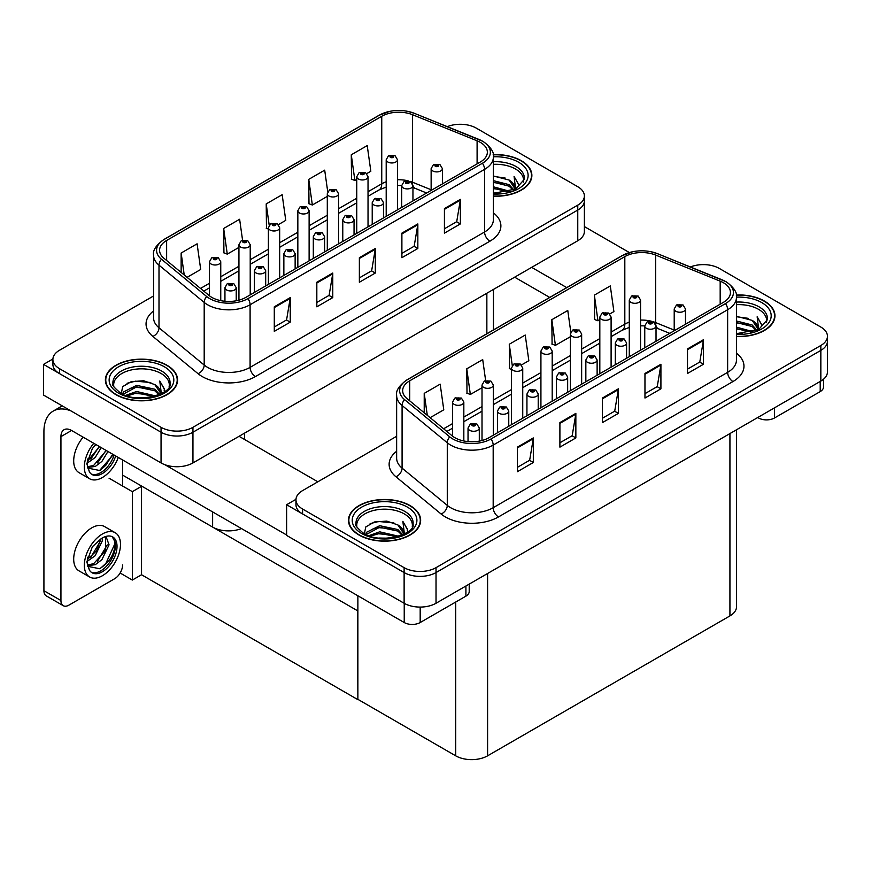 <?xml version="1.0" encoding="UTF-8"?>
<svg xmlns="http://www.w3.org/2000/svg" width="871" height="871" viewBox="0 0 871 871"><rect width="100%" height="100%" fill="white"/><g stroke="black" fill="none" stroke-linecap="round" stroke-linejoin="round"><path stroke-width="1.31" d="M241.452 528.555A22.559 13.021 180 0 1 212.622 527.075L122.604 475.109M584.376 195.931L584.376 231.544A22.559 13.021 0 0 1 577.767 240.744L192.948 462.926A22.559 13.021 0 0 1 161.048 462.926L43.55 395.086L43.55 364.394L161.048 432.223A22.559 13.021 0 0 0 192.948 432.223L577.767 210.053A22.559 13.021 0 0 0 584.376 200.842A22.559 13.021 0 0 1 577.767 210.053L192.948 432.223A22.559 13.021 0 0 1 161.048 432.223L59.5 373.594A22.559 13.021 0 0 1 52.891 364.394L52.891 359.483A22.559 13.021 0 0 0 59.5 368.683L161.048 427.313A22.559 13.021 0 0 0 192.948 427.313L577.767 205.142A22.559 13.021 0 0 0 584.376 195.931A22.559 13.021 0 0 0 577.767 186.721L476.219 128.091A22.559 13.021 0 0 0 447.324 126.643M461.118 124.292L459.42 124.292M52.913 358.983L43.55 364.394M357.872 610.941L141.799 486.192L132.338 491.658L109.049 478.212M141.538 486.345L141.538 574.751L132.338 580.053L120.144 573.02M132.338 580.053L132.338 491.658M357.6 611.094L357.872 699.337L357.872 595.775M357.6 699.489L141.538 574.751M396.643 436.295L302.575 490.613A22.559 13.021 0 0 0 295.966 499.812L295.966 504.734A22.559 13.021 0 0 0 302.575 513.934L404.122 572.563A22.559 13.021 0 0 0 436.023 572.563L820.841 350.392A22.559 13.021 0 0 0 827.45 341.182A22.559 13.021 0 0 1 820.841 350.392L436.023 572.563A22.559 13.021 0 0 1 404.122 572.563L286.624 504.734L286.624 535.425L404.122 603.265A22.559 13.021 0 0 0 436.023 603.265L820.841 381.084A22.559 13.021 0 0 0 827.45 371.884L827.45 336.271A22.559 13.021 0 0 0 820.841 327.06L719.294 268.431A22.559 13.021 0 0 0 690.409 266.972M704.203 264.632L702.494 264.632M295.988 499.323L286.624 504.734M736.539 429.762L736.539 606.706A22.559 13.021 180 0 1 729.931 615.906L487.597 755.821A22.559 13.021 180 0 1 455.696 755.821L357.872 699.337M493.378 196.215A36.092 20.839 0 0 0 531.876 175.43A36.092 20.839 0 0 0 521.304 160.7A36.092 20.839 0 0 0 493.171 154.646M167.003 365.254A36.092 20.839 0 0 0 127.667 360.736A36.092 20.839 0 0 0 105.391 379.985A36.092 20.839 0 0 0 115.963 394.715A36.092 20.839 0 0 0 155.288 399.234A36.092 20.839 0 0 0 177.575 379.985A36.092 20.839 0 0 0 167.003 365.254M105.772 381.89A36.092 20.839 0 0 0 105.641 382.434M480.313 142.365A24.061 13.892 180 0 1 487.357 152.196A24.061 13.892 180 0 1 480.313 162.017L245.851 297.381A24.061 13.892 180 0 1 209.127 295.53L163.933 258.262A24.061 13.892 180 0 1 159.578 250.293A24.061 13.892 180 0 1 166.633 240.472L381.748 116.279A24.061 13.892 180 0 1 412.56 114.722L477.101 140.808A24.061 13.892 180 0 1 480.313 142.365M482.436 141.146A27.066 15.624 0 0 0 478.821 139.393L414.28 113.295A27.066 15.624 0 0 0 407.78 111.368A27.066 15.624 0 0 0 389.729 111.368A27.066 15.624 0 0 0 379.614 115.048L164.499 239.242A27.066 15.624 0 0 0 161.473 259.253L206.667 296.521A27.066 15.624 0 0 0 247.974 298.611L482.436 163.236A27.066 15.624 0 0 0 482.436 141.146M274.289 306.81L274.289 331.361L290.239 322.15L290.239 297.599L274.289 306.81M274.289 327.006L286.581 319.907L290.174 298.415A6.01 3.473 -120 0 0 290.239 297.599M286.472 319.973L290.239 322.15M316.826 282.248L316.826 306.81L332.776 297.599L332.776 273.037L316.826 282.248M316.826 302.444L329.107 295.356L332.711 273.853A6.01 3.473 -120 0 0 332.776 273.037M328.998 295.421L332.776 297.599M444.428 208.583L444.428 233.134L460.378 223.923L460.378 199.372L444.428 208.583M444.428 228.779L456.709 221.691L460.313 200.188A6.01 3.473 -120 0 0 460.378 199.372M456.6 221.746L460.378 223.923M401.89 233.134L401.89 257.696L417.84 248.485L417.84 223.923L401.89 233.134M401.89 253.33L414.171 246.243L417.775 224.74A6.01 3.473 -120 0 0 417.84 223.923M414.073 246.308L417.84 248.485M359.364 257.696L359.364 282.248L375.314 273.037L375.314 248.485L359.364 257.696M359.364 277.893L371.645 270.794L375.249 249.302A6.01 3.473 -120 0 0 375.314 248.485M371.536 270.859L375.314 273.037M153.568 295.966L59.5 350.273A22.559 13.021 0 0 0 52.891 359.483M187.069 277.337L200.7 269.477L197.096 243.815L181.146 253.026L181.146 272.449M327.736 191.805L324.698 170.15L308.748 179.361L308.998 203.77M366.756 173.601L370.828 171.249L367.224 145.588L351.274 154.798L351.536 179.208M242.563 240.189L239.623 219.263L223.673 228.474L223.934 252.873M278.393 224.62L285.764 220.363L282.16 194.701L266.21 203.912L266.472 228.322M268.388 229.04L266.21 228.224M266.21 203.912L269.193 225.175M308.748 179.361L312.341 205.012L327.3 196.389M312.341 205.012L308.748 203.672M351.274 154.798L354.878 180.46L356.751 179.382M354.878 180.46L351.274 179.11M223.673 228.474L227.277 254.125L238.937 247.397M227.277 254.125L223.673 252.786M181.146 253.026L184.227 274.996M177.325 382.434A36.092 20.839 0 0 0 177.194 381.89M531.626 177.88A36.092 20.839 0 0 0 531.495 177.336M736.452 336.554A36.092 20.839 0 0 0 774.95 315.77A36.092 20.839 0 0 0 764.379 301.039A36.092 20.839 0 0 0 736.245 294.986M410.078 505.583A36.092 20.839 0 0 0 370.752 501.075A36.092 20.839 0 0 0 348.465 520.325A36.092 20.839 0 0 0 359.037 535.055A36.092 20.839 0 0 0 398.374 539.574A36.092 20.839 0 0 0 420.649 520.325A36.092 20.839 0 0 0 410.078 505.583M348.846 522.23A36.092 20.839 0 0 0 348.716 522.774M723.387 282.705A24.061 13.892 180 0 1 730.431 292.525A24.061 13.892 180 0 1 723.387 302.357L488.925 437.721A24.061 13.892 180 0 1 452.201 435.859L407.007 398.602A24.061 13.892 180 0 1 402.663 390.633A24.061 13.892 180 0 1 409.708 380.812L624.823 256.618A24.061 13.892 180 0 1 655.634 255.061L720.175 281.148A24.061 13.892 180 0 1 723.387 282.705M725.521 281.485A27.066 15.624 0 0 0 721.907 279.733L657.355 253.635A27.066 15.624 0 0 0 650.855 251.708A27.066 15.624 0 0 0 632.814 251.708A27.066 15.624 0 0 0 622.689 255.388L407.574 379.582A27.066 15.624 0 0 0 404.547 399.593L449.741 436.861A27.066 15.624 0 0 0 491.048 438.951L725.521 303.576A27.066 15.624 0 0 0 725.521 281.485M517.374 447.139L517.374 471.701L533.324 462.49L533.324 437.939L517.374 447.139M517.374 467.346L529.655 460.247L533.259 438.755A6.01 3.473 -120 0 0 533.324 437.939M529.546 460.313L533.324 462.49M559.901 422.587L559.901 447.15L575.851 437.939L575.851 413.377L559.901 422.587M559.901 442.784L572.193 435.696L575.785 414.193A6.01 3.473 -120 0 0 575.851 413.377M572.084 435.761L575.851 437.939M687.502 348.923L687.502 373.474L703.452 364.263L703.452 339.712L687.502 348.923M687.502 369.119L699.783 362.031L703.387 340.528A6.01 3.473 -120 0 0 703.452 339.712M699.674 362.086L703.452 364.263M644.965 373.474L644.965 398.036L660.915 388.825L660.915 364.263L644.965 373.474M644.965 393.67L657.257 386.582L660.849 365.08A6.01 3.473 -120 0 0 660.915 364.263M657.148 386.648L660.915 388.825M602.438 398.036L602.438 422.587L618.388 413.377L618.388 388.825L602.438 398.036M602.438 418.232L614.719 411.134L618.323 389.642A6.01 3.473 -120 0 0 618.388 388.825M614.61 411.199L618.388 413.377M295.966 499.812A22.559 13.021 0 0 0 302.575 509.023L404.122 567.652A22.559 13.021 0 0 0 436.023 567.652L820.841 345.482A22.559 13.021 0 0 0 827.45 336.271M430.143 417.677L443.775 409.816L440.171 384.155L424.221 393.365L424.221 412.789M570.81 332.145L567.772 310.49L551.822 319.701L552.083 344.11M609.842 313.941L613.903 311.589L610.299 285.928L594.36 295.138L594.61 319.548M485.637 380.529L482.708 359.603L466.758 368.814L467.008 393.213M521.479 364.949L528.839 360.703L525.235 335.041L509.285 344.252L509.546 368.662M511.462 369.38L509.285 368.564M509.285 344.252L512.268 365.515M551.822 319.701L555.426 345.352L570.374 336.718M555.426 345.352L551.822 344.012M594.36 295.138L597.952 320.8L599.825 319.722M597.952 320.8L594.36 319.45M466.758 368.814L470.351 394.465L482.011 387.737M470.351 394.465L466.758 393.126M424.221 393.365L427.302 415.336M420.399 522.774A36.092 20.839 0 0 0 420.279 522.23M774.7 318.22A36.092 20.839 0 0 0 774.58 317.675M220.755 300.647L220.755 261.736A5.64 3.255 180 0 1 217.271 264.751A5.64 3.255 180 0 1 211.13 264.044A5.64 3.255 180 0 1 209.476 261.736L211.729 257.827A3.756 2.265 57.8 0 1 213.733 257.936A1.884 1.089 0 0 0 213.787 259.438A1.884 1.089 0 0 0 216.444 259.438A1.884 1.089 0 0 0 216.444 257.903A1.884 1.089 0 0 0 213.852 257.87L215.866 258.665L214.582 258.981L213.733 257.936M214.614 258.992L214.614 258.349M213.852 257.87A3.756 2.069 -117.9 0 0 212.089 257.62A3.756 2.069 -117.9 0 0 211.925 257.718M214.56 258.959L214.56 258.371M236.226 300.778L236.226 287.68A5.64 3.255 180 0 1 232.753 290.685A5.64 3.255 180 0 1 226.602 289.978A5.64 3.255 180 0 1 224.947 287.68L227.2 283.761A3.756 2.265 57.8 0 1 229.204 283.87A1.884 1.089 0 0 0 229.258 285.372A1.884 1.089 0 0 0 231.915 285.372A1.884 1.089 0 0 0 231.915 283.837A1.884 1.089 0 0 0 229.323 283.804L231.338 284.61L230.053 284.915L229.204 283.87M230.086 284.926L230.086 284.284M229.323 283.804A3.756 2.069 -117.9 0 0 227.56 283.554A3.756 2.069 -117.9 0 0 227.396 283.663M230.053 284.915L230.031 284.316M463.829 440.976L463.829 402.075A5.64 3.255 180 0 1 460.356 405.091A5.64 3.255 180 0 1 454.205 404.384A5.64 3.255 180 0 1 452.561 402.075L454.804 398.167A3.756 2.265 57.8 0 1 456.807 398.276A1.884 1.089 0 0 0 456.861 399.778A1.884 1.089 0 0 0 459.529 399.778A1.884 1.089 0 0 0 459.529 398.243A1.884 1.089 0 0 0 456.927 398.21L458.952 399.005L457.667 399.321L456.807 398.276M457.689 399.332L457.689 398.689M456.927 398.21A3.756 2.069 -117.9 0 0 455.163 397.96A3.756 2.069 -117.9 0 0 455 398.058M457.667 399.321L457.645 398.711M479.3 441.118L479.3 428.02A5.64 3.255 180 0 1 475.827 431.025A5.64 3.255 180 0 1 469.676 430.318A5.64 3.255 180 0 1 468.032 428.02L470.275 424.101A3.756 2.265 57.8 0 1 472.278 424.21A1.884 1.089 0 0 0 472.332 425.712A1.884 1.089 0 0 0 475 425.712A1.884 1.089 0 0 0 475 424.177A1.884 1.089 0 0 0 472.398 424.144L474.423 424.95L473.138 425.255L472.278 424.21M473.16 425.266L473.16 424.623M472.398 424.144A3.756 2.069 -117.9 0 0 470.634 423.894A3.756 2.069 -117.9 0 0 470.471 424.003M473.138 425.255L473.116 424.656M508.762 426.267L508.762 411.014A5.64 3.255 180 0 1 505.278 414.019A5.64 3.255 180 0 1 499.137 413.311A5.64 3.255 180 0 1 497.483 411.014L499.725 407.095A3.756 2.265 57.8 0 1 501.74 407.203A1.884 1.089 0 0 0 501.794 408.706A1.884 1.089 0 0 0 504.451 408.706A1.884 1.089 0 0 0 504.451 407.171A1.884 1.089 0 0 0 501.848 407.138L503.874 407.944L502.589 408.249L501.74 407.203M502.611 408.259L502.611 407.617M501.848 407.138A3.756 2.069 -117.9 0 0 500.096 406.888A3.756 2.069 -117.9 0 0 499.932 406.997M502.589 408.249L502.567 407.65M538.213 409.261L538.213 394.008A5.64 3.255 180 0 1 534.729 397.013A5.64 3.255 180 0 1 528.588 396.305A5.64 3.255 180 0 1 526.933 394.008L529.187 390.088A3.756 2.265 57.8 0 1 531.19 390.208A1.884 1.089 0 0 0 531.245 391.7A1.884 1.089 0 0 0 533.901 391.7A1.884 1.089 0 0 0 533.901 390.164A1.884 1.089 0 0 0 531.31 390.132L533.324 390.937L532.039 391.242L531.19 390.208M532.072 391.253L532.072 390.611M531.31 390.132A3.756 2.069 -117.9 0 0 529.546 389.881A3.756 2.069 -117.9 0 0 529.383 389.99M532.039 391.242L532.018 390.644M567.663 392.255L567.663 377.001A5.64 3.255 180 0 1 564.19 380.006A5.64 3.255 180 0 1 558.039 379.299A5.64 3.255 180 0 1 556.395 377.001L558.638 373.082A3.756 2.265 57.8 0 1 560.641 373.202A1.884 1.089 0 0 0 560.695 374.693A1.884 1.089 0 0 0 563.363 374.693A1.884 1.089 0 0 0 563.363 373.158A1.884 1.089 0 0 0 560.761 373.126L562.557 373.626L561.501 374.236L561.523 373.615M560.761 373.126A3.756 2.069 -117.9 0 0 558.997 372.875A3.756 2.069 -117.9 0 0 558.834 372.984M561.479 374.225L560.641 373.202M561.501 374.236L561.479 373.637M597.125 375.249L597.125 359.995A5.64 3.255 180 0 1 593.641 363A5.64 3.255 180 0 1 587.5 362.292A5.64 3.255 180 0 1 585.845 359.995L588.088 356.087A3.756 2.265 57.8 0 1 590.103 356.195A1.884 1.089 0 0 0 590.157 357.698A1.884 1.089 0 0 0 592.813 357.698A1.884 1.089 0 0 0 592.813 356.163A1.884 1.089 0 0 0 590.211 356.13L592.019 356.62L590.952 357.23L590.974 356.609M590.211 356.13A3.756 2.069 -117.9 0 0 588.458 355.869A3.756 2.069 -117.9 0 0 588.284 355.978M590.93 357.219L590.103 356.195M590.952 357.23L590.93 356.631M265.688 285.928L265.688 270.674A5.64 3.255 180 0 1 262.204 273.679A5.64 3.255 180 0 1 256.052 272.971A5.64 3.255 180 0 1 254.408 270.674L256.651 266.755A3.756 2.265 57.8 0 1 258.654 266.874A1.884 1.089 0 0 0 258.72 268.366A1.884 1.089 0 0 0 261.376 268.366A1.884 1.089 0 0 0 261.376 266.831A1.884 1.089 0 0 0 258.774 266.798L260.799 267.604L259.514 267.909L258.654 266.874M259.536 267.92L259.536 267.277M258.774 266.798A3.756 2.069 -117.9 0 0 257.021 266.548A3.756 2.069 -117.9 0 0 256.847 266.657M259.514 267.909L259.493 267.31M295.138 268.921L295.138 253.668A5.64 3.255 180 0 1 291.654 256.673A5.64 3.255 180 0 1 285.514 255.965A5.64 3.255 180 0 1 283.859 253.668L286.113 249.748A3.756 2.265 57.8 0 1 288.116 249.868A1.884 1.089 0 0 0 288.17 251.36A1.884 1.089 0 0 0 290.827 251.36A1.884 1.089 0 0 0 290.827 249.825A1.884 1.089 0 0 0 288.225 249.792L290.25 250.598L288.965 250.902L288.116 249.868M288.987 250.913L288.987 250.282M288.225 249.792A3.756 2.069 -117.9 0 0 286.472 249.542A3.756 2.069 -117.9 0 0 286.309 249.65M288.965 250.902L288.943 250.304M324.589 251.915L324.589 236.662A5.64 3.255 180 0 1 321.105 239.667A5.64 3.255 180 0 1 314.964 238.959A5.64 3.255 180 0 1 313.31 236.662L315.563 232.742A3.756 2.265 57.8 0 1 317.567 232.862A1.884 1.089 0 0 0 317.621 234.364A1.884 1.089 0 0 0 320.278 234.364A1.884 1.089 0 0 0 320.278 232.829A1.884 1.089 0 0 0 317.686 232.797L319.701 233.591L318.416 233.896L317.567 232.862M318.448 233.907L318.448 233.276M317.686 232.797A3.756 2.069 -117.9 0 0 315.923 232.535A3.756 2.069 -117.9 0 0 315.759 232.644M318.394 233.885L318.394 233.297M354.051 234.909L354.051 219.655A5.64 3.255 180 0 1 350.567 222.66A5.64 3.255 180 0 1 344.415 221.963A5.64 3.255 180 0 1 342.771 219.655L345.014 215.747A3.756 2.265 57.8 0 1 347.017 215.856A1.884 1.089 0 0 0 347.083 217.358A1.884 1.089 0 0 0 349.739 217.358A1.884 1.089 0 0 0 349.739 215.823A1.884 1.089 0 0 0 347.137 215.79L349.162 216.585L347.877 216.89L347.017 215.856M347.899 216.912L347.899 216.269M347.137 215.79A3.756 2.069 -117.9 0 0 345.373 215.529A3.756 2.069 -117.9 0 0 345.21 215.638M347.877 216.89L347.856 216.291M250.217 294.866L250.217 244.729A5.64 3.255 180 0 1 246.733 247.745A5.64 3.255 180 0 1 240.581 247.037A5.64 3.255 180 0 1 238.937 244.729L241.18 240.821A3.756 2.265 57.8 0 1 243.183 240.929A1.884 1.089 0 0 0 243.249 242.432A1.884 1.089 0 0 0 245.905 242.432A1.884 1.089 0 0 0 245.905 240.897A1.884 1.089 0 0 0 243.303 240.864L245.328 241.67L244.043 241.975L244.065 241.343M243.303 240.864A3.756 2.069 -117.9 0 0 241.539 240.614A3.756 2.069 -117.9 0 0 241.376 240.723M244.022 241.376L243.183 240.929M279.667 277.86L279.667 227.734A5.64 3.255 180 0 1 276.183 230.739A5.64 3.255 180 0 1 270.043 230.031A5.64 3.255 180 0 1 268.388 227.734L270.641 223.814A3.756 2.265 57.8 0 1 272.645 223.923A1.884 1.089 0 0 0 272.699 225.426A1.884 1.089 0 0 0 275.356 225.426A1.884 1.089 0 0 0 275.356 223.891A1.884 1.089 0 0 0 272.754 223.858L274.561 224.348L273.494 224.968L273.516 224.337M272.754 223.858A3.756 2.069 -117.9 0 0 271.001 223.607A3.756 2.069 -117.9 0 0 270.837 223.716M273.472 224.958L272.645 223.923M273.494 224.968L273.472 224.37M309.118 260.854L309.118 210.728A5.64 3.255 180 0 1 305.634 213.733A5.64 3.255 180 0 1 299.493 213.025A5.64 3.255 180 0 1 297.838 210.728L300.092 206.808A3.756 2.265 57.8 0 1 302.095 206.917A1.884 1.089 0 0 0 302.15 208.419A1.884 1.089 0 0 0 304.806 208.419A1.884 1.089 0 0 0 304.806 206.884A1.884 1.089 0 0 0 302.215 206.852L304.229 207.657L302.945 207.962L302.095 206.917M302.977 207.973L302.977 207.331M302.215 206.852A3.756 2.069 -117.9 0 0 300.451 206.601A3.756 2.069 -117.9 0 0 300.288 206.71M302.945 207.962L302.923 207.363M493.291 435.195L493.291 385.069A5.64 3.255 180 0 1 489.807 388.085A5.64 3.255 180 0 1 483.666 387.377A5.64 3.255 180 0 1 482.011 385.069L484.254 381.16A3.756 2.265 57.8 0 1 486.268 381.269A1.884 1.089 0 0 0 486.323 382.772A1.884 1.089 0 0 0 488.979 382.772A1.884 1.089 0 0 0 488.979 381.237A1.884 1.089 0 0 0 486.377 381.204L488.402 381.999L487.118 382.315L486.268 381.269M487.139 382.325L487.139 381.683M486.377 381.204A3.756 2.069 -117.9 0 0 484.624 380.954A3.756 2.069 -117.9 0 0 484.45 381.052M487.118 382.315L487.096 381.716M522.742 418.2L522.742 368.063A5.64 3.255 180 0 1 519.258 371.079A5.64 3.255 180 0 1 513.117 370.371A5.64 3.255 180 0 1 511.462 368.063L513.716 364.154A3.756 2.265 57.8 0 1 515.719 364.263A1.884 1.089 0 0 0 515.774 365.766A1.884 1.089 0 0 0 518.43 365.766A1.884 1.089 0 0 0 518.43 364.23A1.884 1.089 0 0 0 515.839 364.198L517.853 365.003L516.568 365.308L515.719 364.263M516.59 365.319L516.59 364.677M515.839 364.198A3.756 2.069 -117.9 0 0 514.075 363.947A3.756 2.069 -117.9 0 0 513.912 364.056M516.547 365.287L516.547 364.709M552.192 401.193L552.192 351.067A5.64 3.255 180 0 1 548.719 354.072A5.64 3.255 180 0 1 542.568 353.365A5.64 3.255 180 0 1 540.924 351.067L543.166 347.148A3.756 2.265 57.8 0 1 545.17 347.257A1.884 1.089 0 0 0 545.224 348.759A1.884 1.089 0 0 0 547.892 348.759A1.884 1.089 0 0 0 547.892 347.224A1.884 1.089 0 0 0 545.29 347.191L547.315 347.997L546.03 348.302L545.17 347.257M546.052 348.313L546.052 347.671M545.29 347.191A3.756 2.069 -117.9 0 0 543.526 346.941A3.756 2.069 -117.9 0 0 543.362 347.05M546.03 348.302L546.008 347.703M774.482 407.857L774.482 417.982L820.21 391.591L820.21 381.454M629.385 252.557L584.376 226.58M566.738 287.604L531.669 267.364M823.509 379.233L823.509 386.985A11.279 6.511 180 0 1 820.21 391.591M774.482 417.982A11.279 6.511 180 0 1 758.532 417.982L758.532 417.067M514.652 277.185L549.721 297.425M757.737 417.525L758.532 417.982M420.181 607.076L420.181 622.536L465.909 596.145L465.909 586.009M317.839 481.805L239.046 436.306M286.624 534.99L164.848 464.689M60.937 600.533A11.279 6.511 120 0 0 63.267 605.693L46.261 595.873A11.279 6.511 -60 0 1 43.92 590.712L60.937 600.533L60.937 436.621A15.036 8.677 60 0 1 64.051 429.73A15.036 8.677 60 0 1 71.564 430.481L404.231 622.536L404.231 603.32M70.965 410.916A45.118 26.043 -120 0 0 53.262 411.058A45.118 26.043 -120 0 0 43.92 431.7L43.92 590.712M63.267 605.693A11.279 6.511 120 0 0 68.907 605.138L114.634 578.736A11.279 6.511 120 0 0 122.604 564.931M122.604 486.04L122.604 459.942M469.208 584.103L469.208 591.54A11.279 6.511 180 0 1 465.909 596.145M420.181 622.536A11.279 6.511 180 0 1 404.231 622.536M493.378 164.336A27.818 16.059 180 0 1 515.458 168.985A27.818 16.059 180 0 1 523.438 182.083M493.204 154.864A35.711 20.621 180 0 1 521.043 160.852A35.711 20.621 180 0 1 531.495 175.43A35.711 20.621 180 0 1 493.378 195.997M493.378 175.975L509.078 180.036L514.565 188.082M493.378 192.927L499.05 193.308M493.378 186.786L509.927 191.359M493.378 188.321L508.294 191.838M493.378 180.645L509.078 184.641L513.89 189.889M493.378 182.181L509.078 186.176L513.215 190.183M514.249 189.736A18.792 10.855 0 0 0 514.576 187.711A18.792 10.855 0 0 0 509.078 180.036M515.643 189.061L514.075 176.465L518.648 184.38L518.474 186.035M514.075 176.465L518.648 184.685M493.378 176.388L505.093 177.989M493.378 182.529L504.549 183.966M493.378 188.659L504.549 190.096M356.903 526.977A27.818 16.059 180 0 1 372.538 510.754A27.818 16.059 180 0 1 404.231 513.879A27.818 16.059 180 0 1 412.212 526.977M409.816 505.746A35.711 20.621 180 0 1 420.279 520.325A35.711 20.621 180 0 1 398.232 539.367A35.711 20.621 180 0 1 359.309 534.903A35.711 20.621 180 0 1 348.846 520.325A35.711 20.621 180 0 1 370.894 501.271A35.711 20.621 180 0 1 409.816 505.746M364.361 533.771L365.787 526.922L374.345 521.99L386.724 521.098L397.851 524.93L403.349 532.976M379.255 538.028L387.835 538.191M368.771 535.709L379.691 531.833L398.7 536.253M370.273 536.209L379.691 533.368L397.067 536.721M365.776 534.478L366.408 532.344L379.691 525.703L397.851 529.535L402.663 534.783M366.081 534.62L379.691 527.238L397.851 531.07L401.999 535.077M403.023 534.62A18.792 10.855 0 0 0 403.36 532.595A18.792 10.855 0 0 0 397.851 524.93M404.416 533.956L402.848 521.359L407.421 529.274L407.247 530.929M402.848 521.359L407.421 529.579M370.131 523.613L378.645 521.511L393.866 522.872M373.158 528.708L378.645 527.652L393.333 528.849M373.158 534.848L378.645 533.792L393.333 534.99M113.829 386.637A27.818 16.059 180 0 1 129.452 370.415A27.818 16.059 180 0 1 161.157 373.539A27.818 16.059 180 0 1 169.137 386.637M166.742 365.406A35.711 20.621 180 0 1 177.194 379.985A35.711 20.621 180 0 1 155.147 399.038A35.711 20.621 180 0 1 116.224 394.563A35.711 20.621 180 0 1 105.772 379.985A35.711 20.621 180 0 1 127.819 360.932A35.711 20.621 180 0 1 166.742 365.406M121.287 393.431L122.713 386.582L131.271 381.65L143.65 380.758L154.777 384.59L160.264 392.636M136.181 397.688L144.749 397.851M125.685 395.369L136.616 391.504L155.626 395.913M127.199 395.87L136.616 393.039L153.993 396.392M122.702 394.138L123.323 392.015L136.616 385.363L154.777 389.195L159.589 394.443M123.007 394.28L136.616 386.898L154.777 390.731L158.914 394.737M159.948 394.291A18.792 10.855 0 0 0 160.275 392.266A18.792 10.855 0 0 0 154.777 384.59M161.342 393.616L159.774 381.019L164.347 388.934L164.173 390.589M159.774 381.019L164.347 389.239M127.057 383.273L135.56 381.171L150.792 382.532M130.084 388.379L135.56 387.312L150.248 388.52M130.084 394.509L135.56 393.452L150.248 394.65M736.452 304.676A27.818 16.059 180 0 1 758.532 309.325A27.818 16.059 180 0 1 766.513 322.422M736.289 295.204A35.711 20.621 180 0 1 764.117 301.192A35.711 20.621 180 0 1 774.58 315.77A35.711 20.621 180 0 1 736.452 336.337M736.452 316.315L752.152 320.376L757.65 328.421M736.452 333.266L742.136 333.637M736.452 327.126L753.001 331.699M736.452 328.661L751.368 332.167M736.452 320.985L752.152 324.981L756.964 330.229M736.452 322.52L752.152 326.516L756.3 330.523M757.324 330.065A18.792 10.855 0 0 0 757.661 328.051A18.792 10.855 0 0 0 752.152 320.376M758.717 329.401L757.149 316.804L761.722 324.72L761.548 326.375M757.149 316.804L761.722 325.025M736.452 316.728L748.167 318.318M736.452 322.869L747.634 324.306M736.452 328.998L747.634 330.436M83.126 437.155A25.564 14.763 120 0 0 78.989 472.626L89.626 478.767A25.564 14.763 120 0 0 102.408 477.504A25.564 14.763 120 0 0 118.282 457.449M93.763 443.285A25.564 14.763 120 0 0 89.626 478.767M87.666 458.984L87.285 464.776L89.365 471.799A20.675 11.933 120 0 0 92.065 474.532A20.675 11.933 120 0 0 102.408 473.508A20.675 11.933 120 0 0 115.701 455.958M91.303 474.02A20.675 11.933 120 0 0 100.807 472.594A20.675 11.933 120 0 0 114.112 455.043M113.372 454.608L99.599 470.492L87.786 468.097M101.221 447.596L95.157 457.525L87.252 463.1M99.523 446.616L87.35 461.325M107.971 451.494L101.907 461.423L95.331 466.431L87.633 467.477M106.284 450.514L93.654 465.452L87.503 466.78M89.365 471.799L86.817 463.72L92.359 448.532L95.875 444.515M112.74 454.248L105.848 465.245L100.459 470.068M105.99 450.351L97.563 462.958M99.24 446.453L90.813 459.05M115.19 532.714L104.553 526.574A25.564 14.763 120 0 0 91.771 527.848A25.564 14.763 120 0 0 75.069 550.374A25.564 14.763 120 0 0 78.989 570.853L89.626 576.994A25.564 14.763 120 0 0 102.408 575.731A25.564 14.763 120 0 0 119.109 553.205A25.564 14.763 120 0 0 115.19 532.714A25.564 14.763 120 0 0 102.408 533.988A25.564 14.763 120 0 0 85.706 556.515A25.564 14.763 120 0 0 89.626 576.994M112.217 536.678L115.092 542.056C115.179 553.194 110.018 562.089 99.599 568.719L87.786 566.324M102.408 571.735A20.675 11.933 120 0 0 115.908 553.521A20.675 11.933 120 0 0 112.74 536.95A20.675 11.933 120 0 0 102.408 537.973A20.675 11.933 120 0 0 100.72 539.062L92.359 546.759L86.817 561.937L89.365 570.026A20.675 11.933 120 0 0 92.065 572.759A20.675 11.933 120 0 0 102.408 571.735M91.303 572.247A20.675 11.933 120 0 0 100.807 570.821A20.675 11.933 120 0 0 115.092 542.056M102.212 538.082L102.288 540.913L95.157 555.752L87.252 561.327M100.644 539.105L96.648 550.668L87.35 559.552M104.509 536.939L106.382 537.527L109.049 544.811L101.907 559.65L95.331 564.658L87.633 565.704M105.478 537.135L105.587 550.494L93.654 563.679L87.503 565.007M89.365 570.026L87.285 563.004L87.666 557.211M114.624 540.085L114.809 543.918L105.848 563.472L100.459 568.295M107.242 544.887L97.563 561.174M100.492 540.989L90.813 557.277M383.501 217.913L383.501 202.649A5.64 3.255 180 0 1 380.017 205.654A5.64 3.255 180 0 1 373.877 204.957A5.64 3.255 180 0 1 372.222 202.649L374.476 198.74A3.756 2.265 57.8 0 1 376.479 198.849A1.884 1.089 0 0 0 376.533 200.352A1.884 1.089 0 0 0 379.19 200.352A1.884 1.089 0 0 0 379.19 198.817A1.884 1.089 0 0 0 376.588 198.784L378.613 199.579L377.328 199.884L376.479 198.849M377.35 199.905L377.35 199.263M376.588 198.784A3.756 2.069 -117.9 0 0 374.835 198.523A3.756 2.069 -117.9 0 0 374.672 198.632M377.328 199.884L377.306 199.285M412.952 200.907L412.952 185.643A5.64 3.255 180 0 1 409.468 188.659A5.64 3.255 180 0 1 403.327 187.951A5.64 3.255 180 0 1 401.673 185.643L403.926 181.734A3.756 2.265 57.8 0 1 405.93 181.843A1.884 1.089 0 0 0 405.984 183.346A1.884 1.089 0 0 0 408.641 183.346A1.884 1.089 0 0 0 408.641 181.81A1.884 1.089 0 0 0 406.049 181.778L408.064 182.572L406.779 182.888L405.93 181.843M406.811 182.899L406.811 182.257M406.049 181.778A3.756 2.069 -117.9 0 0 404.286 181.527A3.756 2.069 -117.9 0 0 404.122 181.625M406.757 182.866L406.757 182.279M442.414 183.901L442.414 168.636A5.64 3.255 180 0 1 438.93 171.652A5.64 3.255 180 0 1 432.778 170.945A5.64 3.255 180 0 1 431.134 168.636L433.377 164.728A3.756 2.265 57.8 0 1 435.38 164.837A1.884 1.089 0 0 0 435.435 166.339A1.884 1.089 0 0 0 438.102 166.339A1.884 1.089 0 0 0 438.102 164.804A1.884 1.089 0 0 0 435.5 164.771L437.525 165.566L436.24 165.882L436.262 165.25M435.5 164.771A3.756 2.069 -117.9 0 0 433.736 164.521A3.756 2.069 -117.9 0 0 433.573 164.619M436.219 165.86L435.38 164.837M436.24 165.882L436.219 165.272M626.576 358.242L626.576 342.989A5.64 3.255 180 0 1 623.092 345.994A5.64 3.255 180 0 1 616.951 345.297A5.64 3.255 180 0 1 615.296 342.989L617.55 339.08A3.756 2.265 57.8 0 1 619.553 339.189A1.884 1.089 0 0 0 619.608 340.692A1.884 1.089 0 0 0 622.264 340.692A1.884 1.089 0 0 0 622.264 339.157A1.884 1.089 0 0 0 619.673 339.124L621.469 339.614L620.402 340.223L620.424 339.603M619.673 339.124A3.756 2.069 -117.9 0 0 617.909 338.863A3.756 2.069 -117.9 0 0 617.746 338.971M620.381 340.213L619.553 339.189M620.402 340.223L620.381 339.625M656.026 341.247L656.026 325.983A5.64 3.255 180 0 1 652.553 328.988A5.64 3.255 180 0 1 646.402 328.291A5.64 3.255 180 0 1 644.758 325.983L647.001 322.074A3.756 2.265 57.8 0 1 649.004 322.183A1.884 1.089 0 0 0 649.058 323.685A1.884 1.089 0 0 0 651.726 323.685A1.884 1.089 0 0 0 651.726 322.15A1.884 1.089 0 0 0 649.124 322.118L651.149 322.912L649.864 323.217L649.004 322.183M649.886 323.239L649.886 322.597M649.124 322.118A3.756 2.069 -117.9 0 0 647.36 321.856A3.756 2.069 -117.9 0 0 647.197 321.965M649.842 323.206L649.842 322.618M685.488 324.241L685.488 308.976A5.64 3.255 180 0 1 682.004 311.992A5.64 3.255 180 0 1 675.863 311.285A5.64 3.255 180 0 1 674.208 308.976L676.451 305.068A3.756 2.265 57.8 0 1 678.465 305.177A1.884 1.089 0 0 0 678.52 306.679A1.884 1.089 0 0 0 681.176 306.679A1.884 1.089 0 0 0 681.176 305.144A1.884 1.089 0 0 0 678.574 305.111L680.382 305.601L679.315 306.222L679.336 305.59M678.574 305.111A3.756 2.069 -117.9 0 0 676.821 304.861A3.756 2.069 -117.9 0 0 676.647 304.959M679.293 306.2L678.465 305.177M679.315 306.222L679.293 305.612M581.654 384.187L581.654 334.061A5.64 3.255 180 0 1 578.17 337.066A5.64 3.255 180 0 1 572.029 336.358A5.64 3.255 180 0 1 570.374 334.061L572.617 330.142A3.756 2.265 57.8 0 1 574.631 330.251A1.884 1.089 0 0 0 574.686 331.753A1.884 1.089 0 0 0 577.342 331.753A1.884 1.089 0 0 0 577.342 330.218A1.884 1.089 0 0 0 574.74 330.185L576.765 330.991L575.481 331.296L574.631 330.251M575.502 331.307L575.502 330.664M574.74 330.185A3.756 2.069 -117.9 0 0 572.987 329.935A3.756 2.069 -117.9 0 0 572.813 330.044M575.481 331.296L575.459 330.697M611.104 367.181L611.104 317.055A5.64 3.255 180 0 1 607.62 320.06A5.64 3.255 180 0 1 601.48 319.352A5.64 3.255 180 0 1 599.825 317.055L602.079 313.135A3.756 2.265 57.8 0 1 604.082 313.255A1.884 1.089 0 0 0 604.136 314.747A1.884 1.089 0 0 0 606.793 314.747A1.884 1.089 0 0 0 606.793 313.212A1.884 1.089 0 0 0 604.191 313.179L606.216 313.985L604.931 314.289L604.082 313.255M604.953 314.3L604.953 313.658M604.191 313.179A3.756 2.069 -117.9 0 0 602.438 312.929A3.756 2.069 -117.9 0 0 602.275 313.037M604.931 314.289L604.91 313.691M640.555 350.175L640.555 300.049A5.64 3.255 180 0 1 637.082 303.054A5.64 3.255 180 0 1 630.931 302.346A5.64 3.255 180 0 1 629.276 300.049L631.529 296.129A3.756 2.265 57.8 0 1 633.533 296.249A1.884 1.089 0 0 0 633.587 297.74A1.884 1.089 0 0 0 636.255 297.74A1.884 1.089 0 0 0 636.255 296.205A1.884 1.089 0 0 0 633.653 296.173L635.449 296.673L634.393 297.283L634.415 296.663M633.653 296.173A3.756 2.069 -117.9 0 0 631.889 295.922A3.756 2.069 -117.9 0 0 631.725 296.031M634.371 297.272L633.533 296.249M634.393 297.283L634.371 296.684M338.579 243.847L338.579 193.721A5.64 3.255 180 0 1 335.095 196.726A5.64 3.255 180 0 1 328.944 196.019A5.64 3.255 180 0 1 327.3 193.721L329.543 189.802A3.756 2.265 57.8 0 1 331.546 189.911A1.884 1.089 0 0 0 331.601 191.413A1.884 1.089 0 0 0 334.268 191.413A1.884 1.089 0 0 0 334.268 189.878A1.884 1.089 0 0 0 331.666 189.845L333.691 190.651L332.406 190.956L331.546 189.911M332.428 190.967L332.428 190.324M331.666 189.845A3.756 2.069 -117.9 0 0 329.902 189.595A3.756 2.069 -117.9 0 0 329.739 189.704M332.406 190.956L332.384 190.357M368.03 226.841L368.03 176.715A5.64 3.255 180 0 1 364.546 179.72A5.64 3.255 180 0 1 358.406 179.012A5.64 3.255 180 0 1 356.751 176.715L359.004 172.796A3.756 2.265 57.8 0 1 361.008 172.915A1.884 1.089 0 0 0 361.062 174.407A1.884 1.089 0 0 0 363.719 174.407A1.884 1.089 0 0 0 363.719 172.872A1.884 1.089 0 0 0 361.117 172.839L363.142 173.645L361.857 173.95L361.008 172.915M361.879 173.96L361.879 173.329M361.117 172.839A3.756 2.069 -117.9 0 0 359.364 172.589A3.756 2.069 -117.9 0 0 359.2 172.698M361.857 173.95L361.835 173.351M397.481 209.835L397.481 159.709A5.64 3.255 180 0 1 393.997 162.714A5.64 3.255 180 0 1 387.856 162.006A5.64 3.255 180 0 1 386.201 159.709L388.455 155.789A3.756 2.265 57.8 0 1 390.458 155.909A1.884 1.089 0 0 0 390.513 157.401A1.884 1.089 0 0 0 393.169 157.401A1.884 1.089 0 0 0 393.169 155.876A1.884 1.089 0 0 0 390.578 155.844L392.592 156.638L391.308 156.943L390.458 155.909M391.34 156.954L391.34 156.323M390.578 155.844A3.756 2.069 -117.9 0 0 388.814 155.582A3.756 2.069 -117.9 0 0 388.651 155.691M391.308 156.943L391.286 156.345M212.622 527.075L212.622 511.908M161.048 462.926L161.048 427.313M577.767 240.744L577.767 205.142M192.948 462.926L192.948 427.313M486.856 333.724L486.856 293.233M244.522 439.474L244.522 433.148M404.122 603.265L404.122 567.652M436.023 603.265L436.023 567.652M820.841 381.084L820.841 345.482M729.931 615.906L729.931 433.573M487.597 755.821L487.597 573.488M455.696 755.821L455.696 602.035M493.378 212.84A37.595 21.71 180 0 1 489.883 241.213L255.421 376.577A7.523 4.344 60 0 1 250.097 367.366L484.57 232.002A30.071 17.366 0 0 0 493.378 219.721L493.378 157.107A30.071 17.366 180 0 1 484.57 169.377A7.523 4.344 -120 0 0 482.436 163.236M255.421 376.577A37.595 21.71 180 0 1 202.257 376.577A37.595 21.71 180 0 1 198.044 373.681L152.85 336.413A37.595 21.71 180 0 1 153.568 310.936M207.57 367.366A30.071 17.366 0 0 0 250.097 367.366L250.097 304.752A30.071 17.366 180 0 1 204.195 302.433L159.001 265.165A30.071 17.366 180 0 1 153.568 255.203L153.568 317.828A30.071 17.366 0 0 0 159.001 327.79L204.195 365.047A30.071 17.366 0 0 0 207.57 367.366M389.729 111.368L379.048 115.288A7.523 4.344 60 0 1 379.614 115.048M164.499 239.242A7.523 4.344 -120 0 0 163.933 239.481C156.083 245.154 152.632 250.402 153.568 255.203M161.473 259.253A7.523 5.03 129.5 0 0 159.001 265.165L159.001 327.79A7.523 5.03 -50.5 0 1 152.85 336.413M206.667 296.521A7.523 5.03 129.5 0 0 204.195 302.433L204.195 365.047A7.523 5.03 -50.5 0 1 198.044 373.681M247.974 298.611A7.523 4.344 60 0 1 250.097 304.752L484.57 169.377L484.57 232.002A7.523 4.344 60 0 0 489.883 241.213M59.5 368.683L59.5 373.594M166.633 240.472L166.633 260.483M477.101 140.808L477.101 163.868M412.56 114.722L412.56 182.246A24.061 13.892 0 0 0 409.947 181.331M431.134 189.758L412.56 182.246A13.533 6.337 -68 0 0 412.68 184.119M408.238 180.863A24.061 13.892 0 0 0 397.481 179.764M386.201 181.778A24.061 13.892 0 0 0 381.748 183.803L368.03 191.729M381.748 116.279L381.748 183.803A13.533 7.817 60 0 1 378.939 189.998L368.03 196.302M356.751 198.24L338.579 208.735M327.3 215.246L309.118 225.741M297.838 232.252L279.667 242.737M268.388 249.248L250.217 259.743M238.937 266.254L220.755 276.749M209.476 283.26L200.526 288.432M426.638 193.003L415.249 188.397A13.533 6.337 -68 0 1 412.941 185.381M359.364 258.469L375.249 249.302M401.89 233.918L417.775 224.74M444.428 209.356L460.313 200.188M316.826 283.031L332.711 273.853M274.289 307.583L290.174 298.415M736.452 353.18A37.595 21.71 180 0 1 732.957 381.552L498.495 516.917A7.523 4.344 60 0 1 493.182 507.706L727.644 372.342A30.071 17.366 0 0 0 736.452 360.061L736.452 297.447A30.071 17.366 180 0 1 727.644 309.717A7.523 4.344 -120 0 0 725.521 303.576M498.495 516.917A37.595 21.71 180 0 1 445.331 516.917A37.595 21.71 180 0 1 441.118 514.021L395.924 476.753A37.595 21.71 180 0 1 396.643 451.276M450.645 507.706A30.071 17.366 0 0 0 493.182 507.706L493.182 445.081A30.071 17.366 180 0 1 447.28 442.773L402.086 405.505A30.071 17.366 180 0 1 396.643 395.543L396.643 458.168A30.071 17.366 0 0 0 402.086 468.119L447.28 505.387A30.071 17.366 0 0 0 450.645 507.706M632.814 251.708L622.123 255.628A7.523 4.344 60 0 1 622.689 255.388M407.574 379.582A7.523 4.344 -120 0 0 407.007 379.821C399.168 385.494 395.706 390.731 396.643 395.543M404.547 399.593A7.523 5.03 129.5 0 0 402.086 405.505L402.086 468.119A7.523 5.03 -50.5 0 1 395.924 476.753M449.741 436.861A7.523 5.03 129.5 0 0 447.28 442.773L447.28 505.387A7.523 5.03 -50.5 0 1 441.118 514.021M491.048 438.951A7.523 4.344 60 0 1 493.182 445.081L727.644 309.717L727.644 372.342A7.523 4.344 60 0 0 732.957 381.552M302.575 509.023L302.575 513.934M409.708 380.812L409.708 400.823M720.175 281.148L720.175 304.208M655.634 255.061L655.634 322.586A24.061 13.892 0 0 0 653.032 321.671M674.208 330.098L655.634 322.586A13.533 6.337 -68 0 0 655.754 324.458M651.312 321.203A24.061 13.892 0 0 0 640.555 320.093M629.276 322.118A24.061 13.892 0 0 0 624.823 324.143L611.104 332.069M624.823 256.618L624.823 324.143A13.533 7.817 60 0 1 622.014 330.338L611.104 336.642M599.825 338.579L581.654 349.075M570.374 355.586L552.192 366.07M540.924 372.592L522.742 383.077M511.462 389.587L493.291 400.083M482.011 406.594L463.829 417.089M452.561 423.6L443.6 428.772M669.712 333.343L658.324 328.737A13.533 6.337 -68 0 1 656.026 325.721M602.438 398.809L618.323 389.642M644.965 374.258L660.849 365.08M687.502 349.696L703.387 340.528M559.901 423.36L575.785 414.193M517.374 447.923L533.259 438.755M71.564 430.481L60.937 436.621M493.378 161.745A28.591 16.505 180 0 1 516.002 166.513A28.591 16.505 180 0 1 524.298 179.372L515.73 189.007L493.378 193.351M493.367 156.813A32.336 18.661 180 0 1 518.648 162.235A32.336 18.661 180 0 1 525.169 183.215A32.336 18.661 180 0 1 493.378 194.048M356.043 524.266A28.591 16.505 180 0 1 372.679 508.065A28.591 16.505 180 0 1 404.775 511.408A28.591 16.505 180 0 1 413.072 524.266C415.685 533.923 380.202 544.811 363.577 533.335C357.164 527.946 354.649 524.919 356.043 524.266M407.421 507.118A32.336 18.661 180 0 1 407.421 533.52A32.336 18.661 180 0 1 361.694 533.52A32.336 18.661 180 0 1 361.694 507.118A32.336 18.661 180 0 1 407.421 507.118M112.969 383.926A28.591 16.505 180 0 1 129.605 367.725A28.591 16.505 180 0 1 161.701 371.068A28.591 16.505 180 0 1 169.997 383.926C172.61 393.583 137.128 404.471 120.503 392.995C114.079 387.606 111.575 384.579 112.969 383.926M164.347 366.778A32.336 18.661 180 0 1 164.347 393.18A32.336 18.661 180 0 1 118.619 393.18A32.336 18.661 180 0 1 118.619 366.778A32.336 18.661 180 0 1 164.347 366.778M736.452 302.085A28.591 16.505 180 0 1 759.077 306.853A28.591 16.505 180 0 1 767.373 319.711L758.815 329.347L736.452 333.691M736.452 297.153A32.336 18.661 180 0 1 761.722 302.564A32.336 18.661 180 0 1 768.244 323.544A32.336 18.661 180 0 1 736.452 334.377M493.454 329.913L493.454 289.422M493.378 157.107C494.39 152.425 490.939 147.188 483.013 141.385L414.509 113.372L407.78 111.368M379.048 115.288L163.933 239.481M415.249 188.397L412.952 187.57M401.673 185.545L397.481 185.479M386.201 187.08L378.939 189.998M356.751 202.812L338.579 213.308M327.3 219.819L309.118 230.314M297.838 236.825L279.667 247.32M268.388 253.831L250.217 264.327M238.937 270.837L220.755 281.333M209.476 287.844L203.792 291.121M736.452 297.447C737.465 292.765 734.013 287.528 726.087 281.725L657.594 253.711L650.855 251.708M622.123 255.628L407.007 379.821M658.324 328.737L656.026 327.91M644.758 325.885L640.555 325.819M629.276 327.42L622.014 330.338M599.825 343.152L581.654 353.648M570.374 360.159L552.192 370.654M540.924 377.165L522.742 387.66M511.462 394.171L493.291 404.667M482.011 411.177L463.829 421.673M452.561 428.184L446.867 431.461M220.755 261.736L218.327 257.718L212.089 257.62M209.476 295.813L209.476 261.736M236.226 287.68L233.798 283.652L227.56 283.554M224.947 301.268L224.947 287.68M463.829 402.075L461.401 398.058L455.163 397.96M452.561 436.153L452.561 402.075M479.3 428.02L476.873 423.992L470.634 423.894M468.032 441.608L468.032 428.02M508.762 411.014L506.334 406.986L500.096 406.888M497.483 432.778L497.483 411.014M538.213 394.008L535.785 389.979L529.546 389.881M526.933 415.772L526.933 394.008M567.663 377.001L565.235 372.973L558.997 372.875M556.395 398.766L556.395 377.001M597.125 359.995L594.697 355.967L588.458 355.869M585.845 381.759L585.845 359.995M265.688 270.674L263.249 266.646L257.021 266.548M254.408 292.438L254.408 270.674M295.138 253.668L292.71 249.639L286.472 249.542M283.859 275.432L283.859 253.668M324.589 236.662L322.161 232.633L315.923 232.535M313.31 258.426L313.31 236.662M354.051 219.655L351.612 215.638L345.373 215.529M342.771 241.419L342.771 219.655M250.217 244.729L247.778 240.712L241.539 240.614M238.937 300.168L238.937 244.729M279.667 227.734L277.239 223.705L271.001 223.607M268.388 284.371L268.388 227.734M309.118 210.728L306.69 206.699L300.451 206.601M297.838 267.364L297.838 210.728M493.291 385.069L490.863 381.052L484.624 380.954M482.011 440.508L482.011 385.069M522.742 368.063L520.314 364.045L514.075 363.947M511.462 424.71L511.462 368.063M552.192 351.067L549.764 347.039L543.526 346.941M540.924 407.704L540.924 351.067M53.262 411.058L62.233 405.875M531.495 175.43L531.495 178.424M420.279 520.325L420.279 523.319M348.846 520.325L348.846 523.319M177.194 379.985L177.194 382.979M105.772 379.985L105.772 382.979M774.58 315.77L774.58 318.764M383.501 202.649L381.073 198.632L374.835 198.523M372.222 224.424L372.222 202.649M412.952 185.643L410.524 181.625L404.286 181.527M401.673 207.418L401.673 185.643M442.414 168.636L439.975 164.619L433.736 164.521M431.134 190.411L431.134 168.636M626.576 342.989L624.148 338.971L617.909 338.863M615.296 364.764L615.296 342.989M656.026 325.983L653.598 321.965L647.36 321.856M644.758 347.758L644.758 325.983M685.488 308.976L683.06 304.959L676.821 304.861M674.208 330.751L674.208 308.976M581.654 334.061L579.226 330.033L572.987 329.935M570.374 390.698L570.374 334.061M611.104 317.055L608.677 313.027L602.438 312.929M599.825 373.692L599.825 317.055M640.555 300.049L638.127 296.02L631.889 295.922M629.276 356.685L629.276 300.049M338.579 193.721L336.141 189.693L329.902 189.595M327.3 250.358L327.3 193.721M368.03 176.715L365.602 172.687L359.364 172.589M356.751 233.352L356.751 176.715M397.481 159.709L395.053 155.68L388.814 155.582M386.201 216.346L386.201 159.709"/></g></svg>
